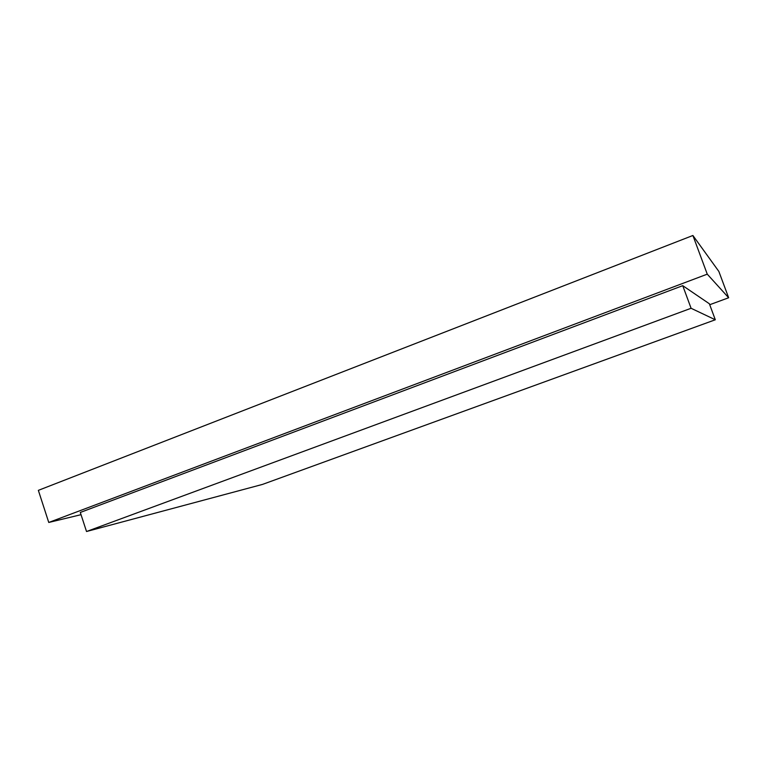 <?xml version="1.0" encoding="UTF-8"?>
<svg xmlns="http://www.w3.org/2000/svg" width="767" height="767" viewBox="0 0 767 767"><rect width="100%" height="100%" fill="white"/><g stroke="black" fill="none" stroke-linecap="round" stroke-linejoin="round"><path stroke-width="1.15" d="M48.762 522.461L707.26 274.164L728.65 297.749L709.724 304.72L728.65 297.749L718.861 271.451L728.65 297.749L707.26 274.164L692.898 235.488L718.861 271.451L692.898 235.488L707.26 274.164L48.762 522.461L38.35 490.353L692.898 235.488L38.35 490.353L48.762 522.461L81.034 514.676L48.762 522.461M86.527 531.512L691.086 308.276L715.304 319.772L262.525 484.399L86.527 531.512L80.305 512.452L682.735 285.669L691.086 308.276M80.305 512.452L682.735 285.669L709.37 303.77L715.304 319.772M682.735 285.669L709.37 303.77"/></g></svg>
